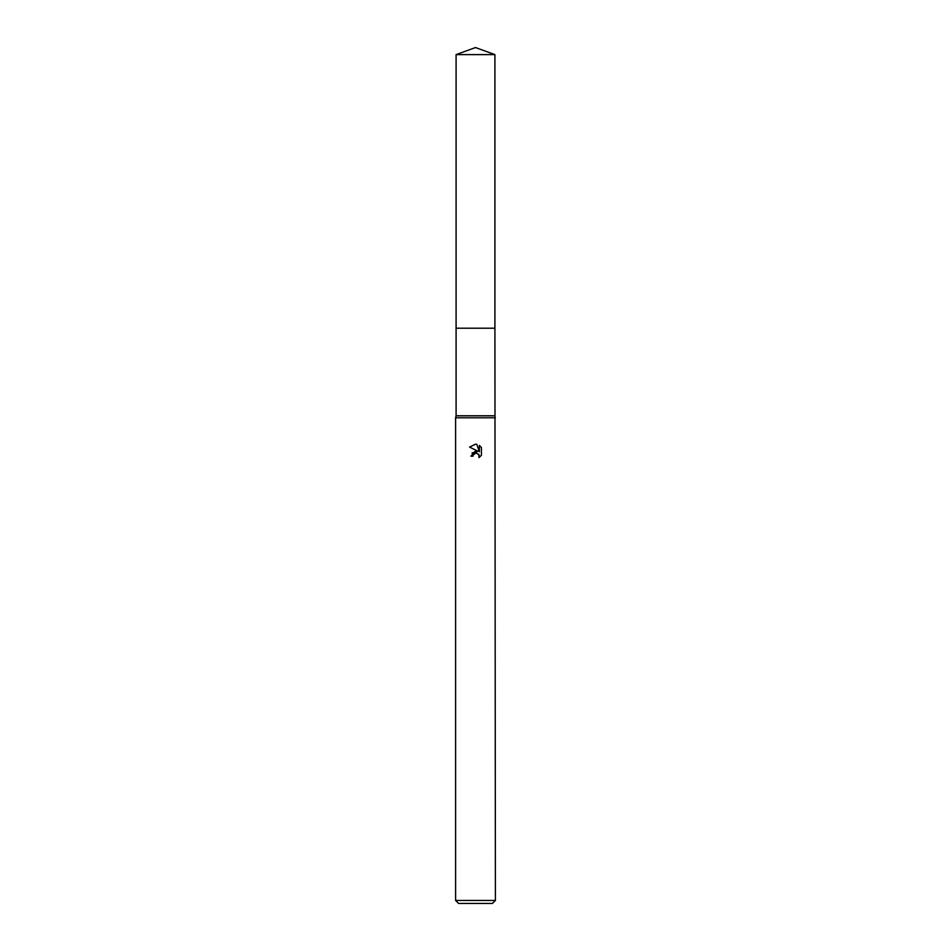 <?xml version="1.0" encoding="UTF-8"?>
<svg xmlns="http://www.w3.org/2000/svg" width="951" height="951" viewBox="0 0 951 951"><rect width="100%" height="100%" fill="white"/><g stroke="black" fill="none" stroke-linecap="round" stroke-linejoin="round"><path stroke-width="1.43" d="M456.088 54.611L494.912 54.611L475.5 47.55L456.088 54.611L456.088 328.202L494.912 328.202L495.4 900.466L455.6 900.466L458.584 903.45L492.416 903.45L495.4 900.466M494.912 54.611L494.912 328.202L456.088 328.202L456.088 415.789L494.912 415.789M456.088 415.789L455.6 417.774L495.4 417.774M479.031 457.586L481.408 455.303L479.031 457.586L479.126 454.947L476.189 452.985L473.348 454.744L473.016 456.183L470.923 456.183L475.5 450.952L478.032 451.261L469.58 447.089M475.548 444.176L469.592 447.089L475.5 444.176L476.784 444.319L479.363 451.749L479.363 445.389L481.408 447.457L479.363 445.389M481.42 447.457L481.42 455.303M473.016 456.183L473.229 455.018M478.032 451.261L471.958 453.021M473.348 454.744L475.334 453.104M475.5 453.056L476.772 453.033M478.662 454.162L479.042 457.586M476.784 444.319L475.643 444.188M455.6 417.774L455.6 900.466"/></g></svg>
